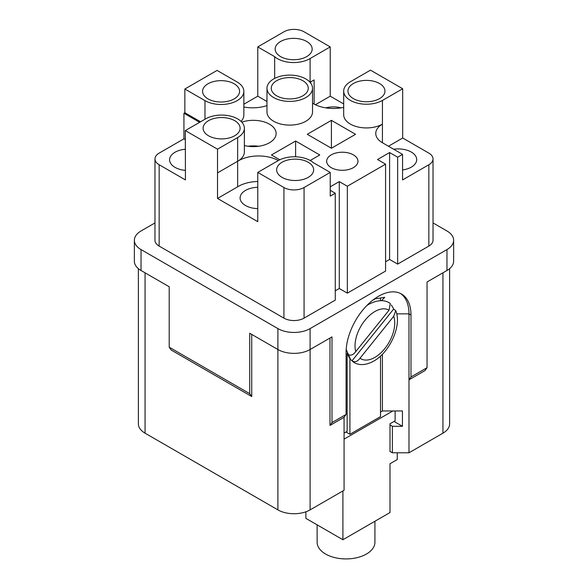 <?xml version="1.0" encoding="UTF-8"?>
<svg xmlns="http://www.w3.org/2000/svg" width="588" height="588" viewBox="0 0 588 588"><rect width="100%" height="100%" fill="white"/><g stroke="black" fill="none" stroke-linecap="round" stroke-linejoin="round"><path stroke-width="0.88" d="M374.923 521.255L374.923 542.239A28.9 16.684 180 0 1 357.085 557.652A28.9 16.684 180 0 1 325.59 554.036A28.9 16.684 180 0 1 317.13 542.239L317.13 524.856M305.878 511.795L305.878 518.359L342.907 539.74L390.006 512.552L390.006 463.741L397.253 459.559L397.253 452.789M342.907 539.74L342.907 490.936L335.667 495.118M390.006 451.657L390.006 423.764L395.121 420.817L395.121 410.961M392.872 410.961L344.068 439.133M366.839 305.539L368.786 304.327C377.393 299.77 384.552 299.476 390.27 303.452L389.035 310.207A28.077 16.214 120 0 0 374.879 311.53A28.077 16.214 120 0 0 355.74 351.617L355.519 351.896C352.991 355.181 350.397 355.968 347.736 354.248A34.413 19.867 120 0 0 350.433 359.209A34.413 19.867 120 0 0 352.036 360.811C354.704 362.524 357.291 361.752 359.79 358.504L360.01 358.232A28.077 16.214 120 0 0 374.879 357.379A28.077 16.214 120 0 0 393.703 316.307L395.717 310.633L393.622 309.075A34.413 19.867 120 0 0 391.226 304.996M395.724 310.633C402.148 325.318 389.785 352.359 373.689 361.12C363.84 366.603 356.159 364.736 352.447 361.223L352.036 360.811L393.622 309.075M355.74 351.617L389.035 310.207M380.51 356.056L380.51 416.613L349.919 434.282L345.964 431.996M349.919 434.282L349.919 358.555M380.51 300.674L380.51 297.873M375.262 298.792L372.579 300.343M393.703 316.307L360.01 358.232M331.235 167.646A15.655 9.04 180 0 1 326.649 161.259A15.655 9.04 180 0 1 336.314 152.909A15.655 9.04 180 0 1 353.373 154.864A15.655 9.04 180 0 1 357.96 161.259A15.655 9.04 180 0 1 348.294 169.609A15.655 9.04 180 0 1 331.235 167.646M185.316 149.242A18.5 10.68 0 0 0 169.594 159.804A18.5 10.68 0 0 0 175.011 167.359A18.5 10.68 0 0 0 185.441 170.373M257.772 208.637A18.5 10.68 180 0 1 245.519 205.513A18.5 10.68 180 0 1 240.102 197.965A18.5 10.68 180 0 1 257.772 187.293M325.759 107.861A18.5 10.68 180 0 1 341.084 107.861M393.681 149.234A18.5 10.68 180 0 1 411.284 152.042A18.5 10.68 180 0 1 416.701 159.591A18.5 10.68 180 0 1 402.56 169.976M244.373 145.552A22.77 13.149 0 0 0 276.125 133.469A22.77 13.149 0 0 0 269.451 124.178A22.77 13.149 0 0 0 241.8 122.142M258.676 146.258A22.77 13.149 0 0 0 248.026 146.258M243.851 107.009A28.79 16.626 0 0 0 266.981 105.612M312.522 103.194A28.489 16.449 0 0 0 313.279 103.65A28.489 16.449 0 0 0 343.686 107.361M234.693 120.672A18.5 10.68 0 0 0 214.532 118.357A18.5 10.68 0 0 0 203.11 128.221A18.5 10.68 0 0 0 208.527 135.777A18.5 10.68 0 0 0 228.688 138.092A18.5 10.68 0 0 0 240.11 128.221A18.5 10.68 0 0 0 234.693 120.672M217.516 149.176L237.64 137.555A22.77 13.149 0 0 0 244.373 128.221A22.77 13.149 0 0 0 237.706 118.923A22.77 13.149 0 0 0 205.565 118.886L185.316 130.58L217.516 149.176L217.516 172.879L237.64 161.259L217.516 172.879L217.516 198.443L257.772 221.683L257.772 172.416L283.938 187.521A14.23 8.217 0 0 0 304.062 187.521L330.228 172.416L330.228 196.12L335.263 193.217L330.228 190.306M308.222 162.266A18.5 10.68 0 0 0 288.061 159.951A18.5 10.68 0 0 0 276.639 169.822A18.5 10.68 0 0 0 282.056 177.378A18.5 10.68 0 0 0 302.225 179.693A18.5 10.68 0 0 0 313.647 169.822A18.5 10.68 0 0 0 308.222 162.266M330.228 172.416L313.331 162.656A22.822 13.171 0 0 0 310.449 160.627A22.822 13.171 0 0 0 277.896 160.796L257.772 172.416M302.835 80.703A18.5 10.68 0 0 0 282.666 78.388A18.5 10.68 0 0 0 271.252 88.259A18.5 10.68 0 0 0 276.669 95.807A18.5 10.68 0 0 0 296.83 98.123A18.5 10.68 0 0 0 308.252 88.259A18.5 10.68 0 0 0 302.835 80.703M273.648 97.549A22.77 13.149 0 0 0 298.461 100.401A22.77 13.149 0 0 0 312.522 88.259A22.77 13.149 0 0 0 305.856 78.961A22.77 13.149 0 0 0 281.035 76.109A22.77 13.149 0 0 0 266.981 88.259A22.77 13.149 0 0 0 273.648 97.549M266.981 88.259L266.981 111.963A22.77 13.149 0 0 0 273.648 121.26A22.77 13.149 0 0 0 298.461 124.105A22.77 13.149 0 0 0 312.522 111.963L312.522 88.259M234.164 83.783A18.5 10.68 0 0 0 214.003 81.467A18.5 10.68 0 0 0 202.581 91.338A18.5 10.68 0 0 0 207.998 98.887A18.5 10.68 0 0 0 228.166 101.202A18.5 10.68 0 0 0 239.588 91.338A18.5 10.68 0 0 0 234.164 83.783M306.745 41.491A18.5 10.68 0 0 0 286.576 39.175A18.5 10.68 0 0 0 275.162 49.039A18.5 10.68 0 0 0 280.579 56.595A18.5 10.68 0 0 0 300.74 58.91A18.5 10.68 0 0 0 312.162 49.039A18.5 10.68 0 0 0 306.745 41.491M379.539 83.518A18.5 10.68 0 0 0 359.378 81.203A18.5 10.68 0 0 0 347.956 91.074A18.5 10.68 0 0 0 353.373 98.622A18.5 10.68 0 0 0 373.542 100.938A18.5 10.68 0 0 0 384.964 91.074A18.5 10.68 0 0 0 379.539 83.518M295.61 156.79L295.61 141.024L271.458 154.967L279.792 159.782M310.207 160.487L319.762 154.967L295.61 141.024M331.411 148.242L355.564 134.299L331.411 120.356L307.259 134.299L331.411 148.242L331.411 120.356M335.263 290.825L339.283 288.502L347.339 293.155L347.339 186.242L339.283 181.596L330.228 186.822M347.339 186.242L385.581 164.162L377.525 159.517L389.601 152.542L397.657 157.194L402.56 154.365L382.428 142.744L382.428 124.149A22.77 13.149 0 0 0 375.761 133.447A22.77 13.149 0 0 0 382.428 142.744M343.686 91.074L343.686 114.778A22.77 13.149 0 0 0 357.658 126.905A22.77 13.149 0 0 0 382.428 124.149L382.443 100.438L402.684 88.744L370.484 70.156L350.36 81.776A22.77 13.149 0 0 0 343.686 91.074A22.77 13.149 0 0 0 357.666 103.201A22.77 13.149 0 0 0 382.443 100.438M310.03 82.283A22.822 13.171 0 0 0 310.104 82.239L312.463 80.879A28.489 16.449 0 0 0 310.207 82.482M241.043 121.371A22.77 13.149 0 0 0 243.851 115.042L243.851 91.338A22.77 13.149 0 0 0 237.309 82.114L217.06 70.42L184.852 89.008L184.852 112.72L200.552 121.782M278.337 160.539A28.489 16.449 0 0 0 238.427 160.789A22.77 13.149 0 0 0 244.373 151.924L244.373 128.221M381.568 300.622L384.736 297.308L374.372 298.983M344.068 433.091L347.133 431.32L347.133 353.204M380.51 412.048L382.406 410.961L382.406 354.219M427.042 367.691L425.036 370.558L408.976 379.833L410.99 376.967L427.042 367.691L427.042 281.997L446.968 270.495A22.77 13.149 0 0 0 453.635 261.197L453.635 240.279A22.77 13.149 0 0 0 446.968 230.981L433.025 222.933M449.614 268.657L449.614 423.882A22.77 13.149 0 0 1 442.94 433.18L408.976 452.789L408.976 313.845A45.893 26.497 120 0 0 400.45 293.449M310.104 328.596L310.104 349.515L331.992 336.873L331.992 422.574L346.082 414.437L344.068 417.304L344.068 490.267L310.104 509.877L310.104 349.515A22.77 13.149 0 0 1 277.896 349.515L249.716 333.242L249.716 393.666L251.73 396.532L171.226 350.051L169.212 347.185L169.212 286.76L141.032 270.495A22.77 13.149 0 0 1 134.365 261.197L134.365 240.279A22.77 13.149 0 0 0 141.032 249.577L277.896 328.596A22.77 13.149 0 0 0 310.104 328.596L446.968 249.577A22.77 13.149 0 0 0 453.635 240.279M344.068 417.304L329.978 425.433L331.992 422.574M329.978 338.034L329.978 425.433M185.316 139.606L183.934 138.812L159.15 153.123A14.23 8.217 0 0 0 154.975 158.936L154.975 240.279A14.23 8.217 0 0 0 159.15 246.093L283.938 318.137A14.23 8.217 0 0 0 304.062 318.137L335.263 300.123L335.263 193.217M385.581 261.778L389.601 259.455L397.657 264.1L397.657 157.194M397.657 264.1L428.85 246.093A14.23 8.217 0 0 0 433.025 240.279L433.025 158.936A14.23 8.217 180 0 1 428.85 164.743L428.85 246.093M402.56 154.365L402.56 179.928L428.85 164.743M237.655 161.252A28.489 16.449 0 0 0 237.64 161.259A22.77 13.149 0 0 0 237.655 161.252A22.77 13.149 0 0 0 238.427 160.789M154.975 158.936A14.23 8.217 0 0 0 159.15 164.743L185.441 179.928L185.316 130.58M184.852 112.72L183.934 113.249L199.633 122.311M154.975 222.933L141.032 230.981A22.77 13.149 0 0 0 134.365 240.279M347.339 293.155L385.581 271.075L385.581 164.162M251.73 334.403L251.73 396.532M138.386 268.657L138.386 423.882A22.77 13.149 0 0 0 145.06 433.18L277.896 509.877A22.77 13.149 0 0 0 310.104 509.877M408.976 452.789L392.38 452.789L390.212 451.54M169.212 347.185L249.716 393.666M410.99 376.967L410.99 315.006A45.893 26.497 120 0 0 401.479 293.993A45.893 26.497 120 0 0 366.118 306.289A45.893 26.497 120 0 0 346.082 352.477L346.082 414.437M402.684 88.744L402.684 138.018L428.85 153.123A14.23 8.217 180 0 1 433.025 158.936M343.686 103.951L330.228 96.182L315.389 104.752M257.772 46.915L274.669 56.668A22.822 13.171 0 0 0 310.104 58.535L330.228 46.915L304.062 31.803A14.23 8.217 0 0 0 283.938 31.803L257.772 46.915L257.772 96.182L243.851 104.216M330.228 46.915L330.228 96.182M183.934 138.812L183.934 113.249M402.684 138.018L388.47 146.228M266.981 101.503L257.772 96.182M274.669 56.668L274.669 78.402M310.104 58.535L310.104 82.239M314.124 104.12L314.124 79.917L312.463 80.879M184.852 89.008L204.984 100.629A22.77 13.149 0 0 0 229.798 103.481A22.77 13.149 0 0 0 243.851 91.338M257.772 181.523A28.489 16.449 0 0 0 237.64 186.822L217.516 198.443M237.64 186.822L237.64 137.555M389.601 259.455L389.601 152.542M339.283 288.502L339.283 181.596M394.034 421.442L402.442 426.3L402.442 410.961L382.406 410.961M402.442 426.3L392.38 426.3L392.38 452.789M392.38 426.3L390.006 424.933M442.94 433.18L442.94 272.817M396.716 313.845L408.976 313.845L410.99 315.006M304.062 187.521L304.062 318.137M159.15 164.743L159.15 246.093M283.938 187.521L283.938 318.137M145.06 433.18L145.06 272.817M277.896 509.877L277.896 328.596M141.032 249.577L141.032 270.495M446.968 249.577L446.968 270.495M204.984 100.629L204.984 119.224M350.433 359.209L346.185 349.478"/></g></svg>
